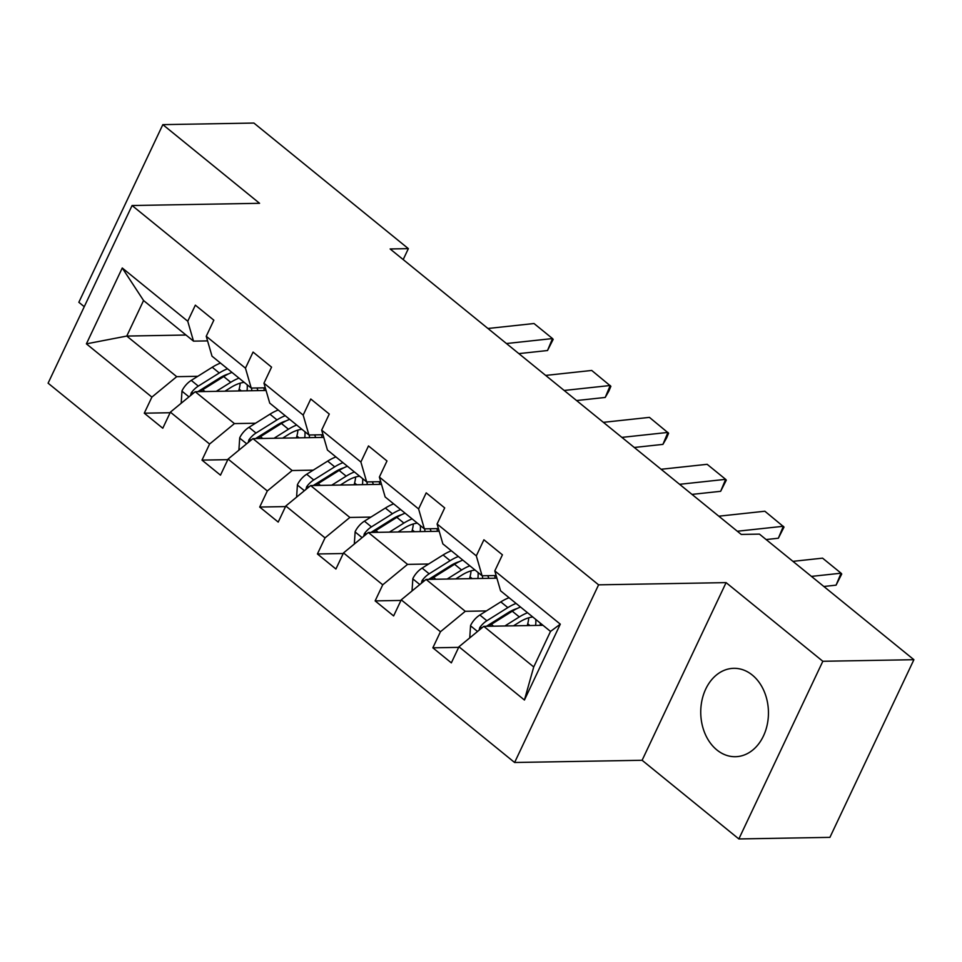 <?xml version="1.0" encoding="UTF-8"?>
<svg xmlns="http://www.w3.org/2000/svg" width="962" height="962" viewBox="0 0 962 962"><rect width="100%" height="100%" fill="white"/><g stroke="black" fill="none" stroke-linecap="round" stroke-linejoin="round"><path stroke-width="1.44" d="M752.296 675.059A44.192 33.85 -91 0 0 733.826 668.325A44.192 33.85 -91 0 0 701.911 700.589A44.192 33.85 -91 0 0 716.894 749.963A44.192 33.85 -91 0 0 735.365 756.709A44.192 33.85 -91 0 0 767.279 724.434A44.192 33.85 -91 0 0 752.296 675.059M738.852 838.948L822.835 661.279L726.094 582.623L642.111 760.281L738.852 838.948L829.917 837.361L913.9 659.704L759.439 534.114L741.233 534.427L390.139 248.966L408.357 248.641L253.896 123.052L162.831 124.639L78.848 302.296L84.259 306.686M642.111 760.281L514.61 762.493L48.1 383.177L132.083 205.519L598.592 584.836L514.61 762.493M822.835 661.279L913.9 659.704M543.013 625.312L483.778 626.346L533.73 666.955L524.434 700.023L458.946 646.777L451.346 662.866L432.852 647.823L458.67 647.366M483.778 626.346L458.946 646.777M496.921 578.186L426.07 579.413L465.283 611.303L440.452 631.733L432.852 647.823M440.452 631.733L401.238 599.843L393.626 615.933L375.132 600.889L400.95 600.444M439.201 531.264L368.35 532.491L407.563 564.381L382.732 584.812L375.132 600.889M382.732 584.812L343.518 552.922L335.918 569.011L317.424 553.968L343.242 553.523M381.493 484.331L310.642 485.569L349.855 517.448L325.024 537.878L317.424 553.968M325.024 537.878L285.81 506L278.21 522.077L259.704 507.046L285.522 506.589M323.773 437.409L252.922 438.636L292.147 470.526L267.316 490.957L259.704 507.046M267.316 490.957L228.09 459.066L220.49 475.156L201.996 460.113L227.814 459.668M266.065 390.476L195.214 391.714L234.427 423.593L209.596 444.035L201.996 460.113M209.596 444.035L170.382 412.145L162.782 428.234L144.276 413.191L170.106 412.734M186.003 335.029L126.768 336.063L176.719 376.671L151.888 397.102L144.276 413.191M151.888 397.102L86.4 343.855L122.258 267.989L187.746 321.236L195.346 305.158L213.841 320.19L206.241 336.279L245.454 368.169L253.066 352.08L271.561 367.123L263.961 383.201L303.174 415.091L310.774 399.002L329.269 414.045L321.669 430.134L360.882 462.013L368.494 445.935L386.989 460.966L379.377 477.056L418.602 508.946L426.202 492.857L444.697 507.9L437.097 523.989L476.31 555.868L483.91 539.79L502.417 554.821L494.805 570.911L560.293 624.158L524.434 700.023M437.097 523.989L442.857 543.879L482.082 575.769L496.151 575.529M482.082 575.769L476.31 555.868M513.516 610.461L512.109 610.485M486.363 610.93L465.283 611.303M426.07 579.413L401.238 599.843M379.377 477.056L385.149 496.957L424.362 528.847L438.431 528.595M424.362 528.847L418.602 508.946M455.808 563.54L454.389 563.564M428.655 564.009L407.563 564.381M368.35 532.491L343.518 552.922M321.669 430.134L327.441 450.036L366.654 481.914L380.724 481.673M366.654 481.914L360.882 462.013M398.088 516.606L396.681 516.63M370.935 517.087L349.855 517.448M310.642 485.569L285.81 506M263.961 383.201L269.721 403.102L308.934 434.992L323.004 434.752M308.934 434.992L303.174 415.091M340.38 469.684L338.961 469.709M313.227 470.153L292.147 470.526M252.922 438.636L228.09 459.066M206.241 336.279L212.013 356.18L251.226 388.071L265.296 387.818M251.226 388.071L245.454 368.169M282.66 422.763L281.253 422.787M255.519 423.232L234.427 423.593M195.214 391.714L170.382 412.145M122.258 267.989L143.566 300.529L193.506 341.137L207.576 340.897M193.506 341.137L187.746 321.236M726.094 582.623L598.592 584.836M132.083 205.519L259.572 203.307L162.831 124.639M403.186 259.572L408.357 248.641M533.73 666.955L550.517 631.421L500.577 590.812L494.805 570.911M224.952 375.829L223.533 375.853M197.799 376.298L176.719 376.671M143.566 300.529L126.768 336.063L86.4 343.855M560.293 624.158L550.517 631.421M487.95 328.487L534.006 323.521L552.513 338.564L553.174 339.37L547.51 350.529L518.855 353.619M547.51 350.529L552.513 338.564L506.457 343.53M224.928 391.197L230.868 387.47A35.979 19.444 -50.9 0 1 244.216 382.371M256.83 387.963A35.979 19.444 -50.9 0 1 257.972 390.62M216.294 391.342L230.736 382.299A43.35 23.425 -50.9 0 1 238.997 378.126M263.841 387.842A43.35 23.425 -50.9 0 1 264.237 390.512M181.181 403.258L181.998 390.861A15.019 8.117 -50.9 0 1 191.27 380.387L212.241 367.256A43.35 23.425 -50.9 0 1 220.502 363.083M240.187 383.177A35.979 19.444 -50.9 0 1 239.165 389.129L238.684 390.957M200.144 391.63A15.019 8.117 -50.9 0 1 202.741 389.718L223.713 376.587A43.35 23.425 -50.9 0 1 231.962 372.402M251.731 390.728A35.979 19.444 129.1 0 0 251.599 388.059M227.525 368.795A43.35 23.425 129.1 0 0 219.276 372.979L198.304 386.111A15.019 8.117 129.1 0 0 191.185 392.977L190.524 395.574M197.859 391.666A7.648 4.137 -50.9 0 1 198.437 391.281L219.408 378.15A35.979 19.444 -50.9 0 1 228.511 373.905M247.186 384.788A35.979 19.444 -50.9 0 1 247.018 390.812M545.67 375.42L591.726 370.454L610.882 386.291L608.886 391.077L605.218 397.45L576.563 400.541M605.218 397.45L610.221 385.497L564.165 390.464M603.378 422.342L649.434 417.376L668.59 433.213L666.594 437.999L662.926 444.384L634.283 447.474M662.926 444.384L667.929 432.419L621.873 437.385M282.648 438.119L288.588 434.403A35.979 19.444 -50.9 0 1 301.924 429.292M314.55 434.896A35.979 19.444 -50.9 0 1 315.68 437.542M274.014 438.275L288.456 429.232A43.35 23.425 -50.9 0 1 296.705 425.048M321.561 434.776A43.35 23.425 -50.9 0 1 321.957 437.433M238.889 450.192L239.718 437.794A15.019 8.117 -50.9 0 1 248.99 427.32L269.961 414.189A43.35 23.425 -50.9 0 1 278.21 410.004M297.907 430.098A35.979 19.444 -50.9 0 1 296.873 436.063L296.404 437.878M257.864 438.552A15.019 8.117 -50.9 0 1 260.461 436.64L281.421 423.508A43.35 23.425 -50.9 0 1 289.682 419.336M309.451 437.65A35.979 19.444 129.1 0 0 309.307 434.98M285.245 415.716A43.35 23.425 129.1 0 0 276.984 419.901L256.012 433.032A15.019 8.117 129.1 0 0 248.893 439.899L248.232 442.496M255.579 438.588A7.648 4.137 -50.9 0 1 256.145 438.203L277.116 425.072A35.979 19.444 -50.9 0 1 286.231 420.839M304.906 431.71A35.979 19.444 -50.9 0 1 304.726 437.734M340.356 485.052L346.296 481.325A35.979 19.444 -50.9 0 1 359.644 476.214M372.258 481.818A35.979 19.444 -50.9 0 1 373.4 484.475M331.722 485.197L346.164 476.154A43.35 23.425 -50.9 0 1 354.425 471.969M379.268 481.697A43.35 23.425 -50.9 0 1 379.665 484.367M296.597 497.113L297.426 484.716A15.019 8.117 -50.9 0 1 306.698 474.242L327.669 461.111A43.35 23.425 -50.9 0 1 335.918 456.938M355.615 477.032A35.979 19.444 -50.9 0 1 354.593 482.984L354.112 484.812M315.572 485.473A15.019 8.117 -50.9 0 1 318.169 483.573L339.141 470.442A43.35 23.425 -50.9 0 1 347.39 466.257M367.159 484.583A35.979 19.444 129.1 0 0 367.015 481.914M342.953 462.65A43.35 23.425 129.1 0 0 334.704 466.835L313.732 479.954A15.019 8.117 129.1 0 0 306.613 486.82L305.952 489.43M313.287 485.521A7.648 4.137 -50.9 0 1 313.865 485.137L334.824 472.005A35.979 19.444 -50.9 0 1 343.939 467.76M362.614 478.643A35.979 19.444 -50.9 0 1 362.433 484.668M661.098 469.276L707.154 464.309L725.649 479.341L726.31 480.146L720.646 491.305L691.991 494.396M720.646 491.305L725.649 479.341L679.593 484.307M398.076 531.974L404.016 528.258A35.979 19.444 -50.9 0 1 417.352 523.148M429.978 528.751A35.979 19.444 -50.9 0 1 431.108 531.397M389.442 532.118L403.884 523.075A43.35 23.425 -50.9 0 1 412.133 518.903M436.988 528.619A43.35 23.425 -50.9 0 1 437.373 531.289M354.317 544.047L355.146 531.649A15.019 8.117 -50.9 0 1 364.418 521.163L385.377 508.044A43.35 23.425 -50.9 0 1 393.638 503.86M413.335 523.953A35.979 19.444 -50.9 0 1 412.301 529.918L411.82 531.733M373.292 532.407A15.019 8.117 -50.9 0 1 375.877 530.495L396.849 517.364A43.35 23.425 -50.9 0 1 405.11 513.179M424.867 531.505A35.979 19.444 129.1 0 0 424.735 528.835M400.661 509.571A43.35 23.425 129.1 0 0 392.412 513.756L371.44 526.887A15.019 8.117 129.1 0 0 364.321 533.754L363.66 536.351M371.007 532.443A7.648 4.137 -50.9 0 1 371.572 532.058L392.544 518.927A35.979 19.444 -50.9 0 1 401.647 514.694M420.334 525.565A35.979 19.444 -50.9 0 1 420.153 531.589M718.806 516.197L764.862 511.231L784.018 527.068L778.354 538.227L766.125 539.55M778.354 538.227L783.357 526.274L737.301 531.24M455.784 578.896L461.724 575.18A35.979 19.444 -50.9 0 1 475.072 570.069M487.686 575.673A35.979 19.444 -50.9 0 1 488.828 578.33M447.15 579.052L461.592 570.009A43.35 23.425 -50.9 0 1 469.853 565.824M494.696 575.553A43.35 23.425 -50.9 0 1 495.093 578.222M412.025 590.969L412.854 578.571A15.019 8.117 -50.9 0 1 422.126 568.097L443.097 554.966A43.35 23.425 -50.9 0 1 451.346 550.781M471.043 570.875A35.979 19.444 -50.9 0 1 470.021 576.839L469.54 578.655M431 579.328A15.019 8.117 -50.9 0 1 433.597 577.416L454.569 564.285A43.35 23.425 -50.9 0 1 462.818 560.112M482.587 578.439A35.979 19.444 129.1 0 0 482.443 575.769M458.381 556.505A43.35 23.425 129.1 0 0 450.12 560.678L429.16 573.809A15.019 8.117 129.1 0 0 422.041 580.675L421.368 583.273M428.715 579.365A7.648 4.137 -50.9 0 1 429.292 578.98L450.252 565.86A35.979 19.444 -50.9 0 1 459.367 561.616M478.042 572.486A35.979 19.444 -50.9 0 1 477.861 578.511M792.941 561.351L822.57 558.152L841.077 573.196L841.738 574.001L836.074 585.161L823.845 586.483M836.074 585.161L841.077 573.196L811.447 576.394M513.492 625.829L519.432 622.101A35.979 19.444 -50.9 0 1 532.78 617.003M504.87 625.973L519.312 616.931A43.35 23.425 -50.9 0 1 527.561 612.758M469.745 637.89L470.574 625.492A15.019 8.117 -50.9 0 1 479.846 615.019L500.805 601.887A43.35 23.425 -50.9 0 1 509.066 597.715M528.751 617.808A35.979 19.444 -50.9 0 1 527.729 623.761L527.248 625.589M488.708 626.262A15.019 8.117 -50.9 0 1 491.305 624.35L512.277 611.219A43.35 23.425 -50.9 0 1 520.526 607.034M540.295 625.36A35.979 19.444 129.1 0 0 540.199 623.027M516.089 603.427A43.35 23.425 129.1 0 0 507.84 607.611L486.868 620.743A15.019 8.117 129.1 0 0 479.749 627.609L479.088 630.206M486.423 626.298A7.648 4.137 -50.9 0 1 487 625.913L507.972 612.782A35.979 19.444 -50.9 0 1 517.075 608.537M535.762 619.42A35.979 19.444 -50.9 0 1 535.581 625.444M181.974 391.185L188.961 396.861M223.713 376.587L230.736 382.299M241.342 390.909L239.165 389.129M212.241 367.256L219.276 372.979M202.741 389.718L204.99 391.546M191.27 380.387L198.304 386.111M193.735 392.929L191.185 392.977M239.694 438.107L246.669 443.783M281.421 423.508L288.456 429.232M299.062 437.83L296.873 436.063M269.961 414.189L276.984 419.901M260.461 436.64L262.698 438.468M248.99 427.32L256.012 433.032M251.455 439.85L248.893 439.899M297.402 485.028L304.389 490.704M339.141 470.442L346.164 476.154M356.77 484.764L354.593 482.984M327.669 461.111L334.704 466.835M318.169 483.573L320.418 485.389M306.698 474.242L313.732 479.954M309.163 486.784L306.613 486.82M355.122 531.962L362.097 537.638M396.849 517.364L403.884 523.075M414.49 531.685L412.301 529.918M385.377 508.044L392.412 513.756M375.877 530.495L378.126 532.323M364.418 521.163L371.44 526.887M366.871 533.706L364.321 533.754M412.83 578.883L419.817 584.559M454.569 564.285L461.592 570.009M472.198 578.619L470.021 576.839M443.097 554.966L450.12 560.678M433.597 577.416L435.846 579.244M422.126 568.097L429.16 573.809M424.591 580.627L422.041 580.675M470.55 625.817L477.525 631.493M512.277 611.219L519.312 616.931M529.918 625.54L527.729 623.761M500.805 601.887L507.84 607.611M491.305 624.35L493.554 626.178M479.846 615.019L486.868 620.743M482.299 627.561L479.749 627.609"/></g></svg>
